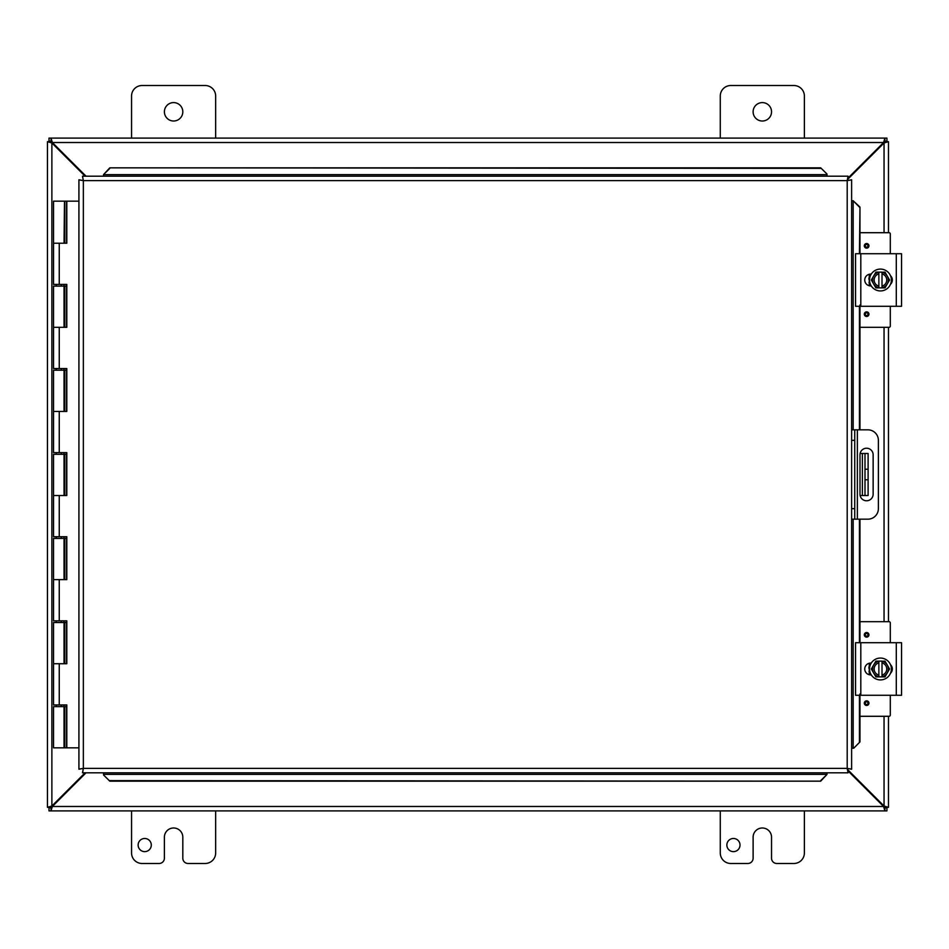 <?xml version="1.0" encoding="UTF-8"?>
<svg xmlns="http://www.w3.org/2000/svg" width="949" height="949" viewBox="0 0 949 949"><rect width="100%" height="100%" fill="white"/><g stroke="black" fill="none" stroke-linecap="round" stroke-linejoin="round"><path stroke-width="1.42" d="M740.018 845.061A6.584 6.584 0 0 1 730.149 850.755A6.584 6.584 0 0 1 730.149 839.355A6.584 6.584 0 0 1 740.018 845.061M804.384 810.909L804.384 852.961A10.51 10.51 0 0 1 793.862 863.483L776.792 863.483A5.255 5.255 0 0 1 771.537 858.216L771.537 837.196A9.205 9.205 0 0 0 762.332 827.991A9.205 9.205 0 0 0 753.115 837.196L753.115 858.216A5.255 5.255 0 0 1 747.859 863.483L730.789 863.483A10.51 10.51 0 0 1 720.279 852.961L720.279 810.909M131.555 138.091L131.555 96.039A10.51 10.51 0 0 1 142.065 85.517L205.138 85.517A10.51 10.51 0 0 1 215.66 96.039L215.66 138.091M182.813 111.804A9.205 9.205 0 0 1 169.005 119.776A9.205 9.205 0 0 1 169.005 103.832A9.205 9.205 0 0 1 182.813 111.804M151.294 845.061A6.584 6.584 0 0 1 141.425 850.755A6.584 6.584 0 0 1 141.425 839.355A6.584 6.584 0 0 1 151.294 845.061M215.66 810.909L215.66 852.961A10.51 10.51 0 0 1 205.138 863.483L188.068 863.483A5.255 5.255 0 0 1 182.813 858.216L182.813 837.196A9.205 9.205 0 0 0 173.608 827.991A9.205 9.205 0 0 0 164.391 837.196L164.391 858.216A5.255 5.255 0 0 1 159.135 863.483L142.065 863.483A10.51 10.51 0 0 1 131.555 852.961L131.555 810.909M865.002 495.52L868.11 495.52L868.11 479.755L865.002 479.755L865.002 495.52L860.126 495.52M865.002 453.48L865.002 469.245L868.11 469.245L868.11 453.48L860.126 453.48M868.11 469.245L868.11 479.755M865.002 469.245L865.002 479.755M720.279 138.091L720.279 96.039A10.51 10.51 0 0 1 730.789 85.517L793.862 85.517A10.51 10.51 0 0 1 804.384 96.039L804.384 138.091M771.537 111.804A9.205 9.205 0 0 1 757.717 119.776A9.205 9.205 0 0 1 757.717 103.832A9.205 9.205 0 0 1 771.537 111.804M85.09 772.806L51.875 806.021L47.45 807.338L47.45 141.662L51.875 142.979L85.09 176.194M86.027 176.194L52.337 142.516L51.021 138.091L884.907 138.091L883.59 142.516L848.038 178.068M848.038 178.993L884.053 142.979L888.478 141.662L888.478 232.707M848.038 770.932L883.59 806.484L884.907 810.909L51.021 810.909L52.337 806.484L86.027 772.806M52.361 142.54A2.942 2.942 0 0 1 51.898 143.002L50.558 141.662L47.45 141.662L50.558 141.662M50.558 807.338L47.45 807.338L50.558 807.338L51.875 806.021A2.942 2.942 0 0 1 52.361 806.46M888.478 716.293L888.478 807.338L884.053 806.021L848.038 770.007M884.907 807.801L886.924 807.801L886.924 810.909L884.907 810.909L884.907 807.801L883.59 806.484A2.942 2.942 0 0 1 884.029 805.998L885.37 807.338L888.478 807.338L885.37 807.338M885.37 141.662L888.478 141.662L885.37 141.662L884.053 142.979A2.942 2.942 0 0 1 883.566 142.54L884.907 141.199L884.907 138.091L886.924 138.091L886.924 141.199L884.907 141.199M888.478 327.322L888.478 621.678M883.59 806.484L52.337 806.484L51.021 807.801L51.021 810.909L49.004 810.909L49.004 807.801L51.021 807.801M51.021 141.199L49.004 141.199L49.004 138.091L51.021 138.091L51.021 141.199L52.337 142.516L883.59 142.516M851.621 519.174L854.729 519.174L854.729 508.664L851.621 508.664M854.729 519.174L867.872 519.174A10.51 10.51 0 0 0 878.383 508.664L878.383 440.336A10.51 10.51 0 0 0 867.872 429.826L851.621 429.826L854.729 429.826L854.729 508.664M873.139 454.796L873.139 494.204A6.572 6.572 0 0 1 866.567 500.775A6.572 6.572 0 0 1 859.996 494.204L859.996 454.796A6.572 6.572 0 0 1 866.567 448.225A6.572 6.572 0 0 1 873.139 454.796M103.524 774.953L109.823 781.157L103.524 774.953M103.524 774.408L103.524 772.806M109.823 780.624L820.707 781.157L827.018 774.408L820.707 780.624M827.018 774.408L827.018 772.806M853.768 748.203L859.972 741.893L853.768 748.203M853.222 748.203L851.621 748.203M859.438 741.893L859.438 695.273M859.438 642.71L859.438 519.174M859.438 429.826L859.438 306.29M859.438 253.727L859.972 207.107L853.222 200.797L859.438 207.107M853.222 200.797L851.621 200.797M827.018 174.047L820.707 167.843L827.018 174.047M827.018 174.592L827.018 176.194M820.707 168.376L109.823 167.843L103.524 174.592L109.823 168.376M103.524 174.592L103.524 176.194M859.972 741.893L859.972 695.273M859.972 642.71L859.972 519.174M859.972 429.826L859.972 306.29M859.972 253.727L859.972 207.107M109.823 781.157L820.707 781.157M820.707 167.843L109.823 167.843M82.492 176.194L83.346 180.618L82.492 176.194L848.038 176.194L847.196 180.618L848.038 176.194M82.634 772.664L83.346 768.382L847.196 768.382L847.196 180.618L851.621 179.776L851.621 769.224L847.196 768.382L848.038 772.806L82.492 772.806L83.346 768.382L78.921 769.224L83.346 768.382L82.492 772.806M79.064 179.907L83.346 180.618L78.921 179.776L83.346 180.618L83.346 768.382L79.064 769.093M851.478 179.907L847.196 180.618L851.621 179.776M851.478 769.093L847.196 768.382L848.038 772.806M78.921 769.224L78.921 179.776M847.196 768.382L851.621 769.224M66.347 704.941L66.347 706.625L53.535 706.625L53.535 747.836L66.56 747.836L66.56 704.941M66.347 620.836L66.347 622.52L53.535 622.52L53.535 663.731L64.046 663.731L64.046 622.52M66.347 536.731L66.347 538.415L53.535 538.415L53.535 579.625L64.046 579.625L64.046 538.415M66.347 452.637L66.347 454.31L53.535 454.31L53.535 495.52L64.046 495.52L64.046 454.31M66.347 368.532L66.347 370.217L53.535 370.217L53.535 411.427L64.046 411.427L64.046 370.217M66.347 284.427L66.347 286.112L53.535 286.112L53.535 327.322L64.046 327.322L64.046 286.112M64.757 243.217L64.757 201.164L64.485 243.217M64.757 201.164L66.798 201.164L66.798 243.217L53.535 243.217L64.046 243.217L64.485 201.164M64.022 538.415L64.022 536.731M64.022 454.31L64.022 452.637M64.022 370.217L64.022 368.532M64.022 286.112L64.022 284.427M64.022 706.625L64.022 704.941M64.022 622.52L64.022 620.836M59.253 243.217L59.253 284.427L53.535 284.427L53.535 201.164L64.046 201.164M66.56 243.217L66.56 201.164M59.253 284.427L66.798 284.427L66.798 327.322L53.535 327.322L53.535 368.532L66.798 368.532L66.798 411.427L53.535 411.427L53.535 452.637L66.798 452.637L66.798 495.52L53.535 495.52L53.535 536.731L66.798 536.731L66.798 579.625L53.535 579.625L53.535 620.836L66.798 620.836L66.798 663.731L53.535 663.731L53.535 704.941L66.798 704.941L66.798 747.836L78.921 747.836M66.56 327.322L66.56 284.427M66.56 411.427L66.56 368.532M66.56 495.52L66.56 452.637M66.56 579.625L66.56 536.731M66.56 663.731L66.56 620.836M78.921 201.164L66.798 201.164M859.924 694.004L859.924 695.273M901.55 695.273L901.55 642.71L855.547 642.71L855.547 695.273L901.55 695.273M901.55 653.766L901.55 652.948M901.55 685.036L901.55 684.288M871.241 674.893L870.66 674.893A5.908 5.908 0 0 1 864.753 668.986A5.908 5.908 0 0 1 870.66 663.078L871.241 663.078M890.494 664.703A5.908 5.908 0 0 1 890.494 673.28M878.869 676.874L875.891 676.874L873.614 672.936A7.889 7.889 0 0 0 878.869 676.72L878.869 661.263A7.889 7.889 0 0 0 873.614 665.047L875.891 661.109L882.012 661.109L882.012 676.72A7.889 7.889 0 0 0 882.012 661.263L884.99 661.109L889.545 668.986L884.99 676.874L878.869 676.874M882.012 662.876A6.311 6.311 0 0 1 882.012 675.095M878.869 675.095A6.311 6.311 0 0 1 878.869 662.876M873.614 665.047A7.889 7.889 0 0 0 873.614 672.936L871.336 668.986L873.614 665.047M891.372 668.986A10.937 10.937 0 0 1 874.978 678.452A10.937 10.937 0 0 1 874.978 659.519A10.937 10.937 0 0 1 891.372 668.986M866.627 705.463A2.313 2.313 0 0 1 864.622 701.999A2.313 2.313 0 0 1 868.632 701.999A2.313 2.313 0 0 1 866.627 705.463M866.627 637.135A2.313 2.313 0 0 1 864.622 633.671A2.313 2.313 0 0 1 868.632 633.671A2.313 2.313 0 0 1 866.627 637.135M869.272 674.727L869.272 672.236M869.272 665.735L869.272 663.244M890.304 695.273L890.304 715.036A1.257 1.257 0 0 1 889.035 716.293L859.972 716.293M859.972 621.678L889.035 621.678A1.257 1.257 0 0 1 890.304 622.947L890.304 642.71M859.924 305.032L859.924 306.29M901.55 306.29L901.55 253.727L855.547 253.727L855.547 306.29L901.55 306.29M901.55 264.783L901.55 263.964M901.55 296.052L901.55 295.317M871.241 285.922L870.66 285.922A5.908 5.908 0 0 1 864.753 280.014A5.908 5.908 0 0 1 870.66 274.107L871.241 274.107M890.494 275.72A5.908 5.908 0 0 1 890.494 284.297M878.869 287.891L875.891 287.891L873.614 283.953A7.889 7.889 0 0 0 878.869 287.737L878.869 272.28A7.889 7.889 0 0 0 873.614 276.064L875.891 272.126L882.012 272.126L882.012 287.737A7.889 7.889 0 0 0 882.012 272.28L884.99 272.126L889.545 280.014L884.99 287.891L878.869 287.891M882.012 273.905A6.311 6.311 0 0 1 882.012 286.123M878.869 286.123A6.311 6.311 0 0 1 878.869 273.905M873.614 276.064A7.889 7.889 0 0 0 873.614 283.953L871.336 280.014L873.614 276.064M891.372 280.014A10.937 10.937 0 0 1 874.978 289.481A10.937 10.937 0 0 1 874.978 270.548A10.937 10.937 0 0 1 891.372 280.014M866.627 316.492A2.313 2.313 0 0 1 864.622 313.028A2.313 2.313 0 0 1 868.632 313.028A2.313 2.313 0 0 1 866.627 316.492M866.627 248.152A2.313 2.313 0 0 1 864.622 244.688A2.313 2.313 0 0 1 868.632 244.688A2.313 2.313 0 0 1 866.627 248.152M869.272 285.756L869.272 283.253M869.272 276.764L869.272 274.273M890.304 306.29L890.304 326.053A1.257 1.257 0 0 1 889.035 327.322L859.972 327.322M859.972 232.707L889.035 232.707A1.257 1.257 0 0 1 890.304 233.964L890.304 253.727M862.368 453.48L862.368 495.52M51.875 142.979L51.875 806.021M884.053 806.021L884.053 716.293M884.053 621.678L884.053 327.322M884.053 232.707L884.053 142.979M851.621 440.336L854.729 440.336M857.362 519.174L857.362 429.826M827.018 774.348L103.524 774.348M853.163 200.797L853.163 429.826M853.163 519.174L853.163 748.203M103.524 174.652L827.018 174.652M847.196 180.618L83.346 180.618M64.757 747.836L64.757 706.625M64.485 706.625L64.485 747.836M64.757 663.731L64.757 622.52M64.485 622.52L64.485 663.731M64.757 579.625L64.757 538.415M64.485 538.415L64.485 579.625M64.757 495.52L64.757 454.31M64.485 454.31L64.485 495.52M64.757 411.427L64.757 370.217M64.485 370.217L64.485 411.427M64.757 327.322L64.757 286.112M64.485 286.112L64.485 327.322M59.253 327.322L59.253 368.532M59.253 411.427L59.253 452.637M59.253 495.52L59.253 536.731M59.253 579.625L59.253 620.836M59.253 663.731L59.253 704.941M896.295 642.71L896.295 695.273M860.802 695.273L860.802 642.71M866.627 704.502A1.34 1.34 0 0 1 865.464 702.485A1.34 1.34 0 0 1 867.789 702.485A1.34 1.34 0 0 1 866.627 704.502M866.627 636.162A1.34 1.34 0 0 1 865.464 634.146A1.34 1.34 0 0 1 867.789 634.146A1.34 1.34 0 0 1 866.627 636.162M896.295 253.727L896.295 306.29M860.802 306.29L860.802 253.727M866.627 315.519A1.34 1.34 0 0 1 865.464 313.502A1.34 1.34 0 0 1 867.789 313.502A1.34 1.34 0 0 1 866.627 315.519M866.627 247.191A1.34 1.34 0 0 1 865.464 245.174A1.34 1.34 0 0 1 867.789 245.174A1.34 1.34 0 0 1 866.627 247.191M64.046 706.625L64.046 747.836M56.276 284.427L56.276 286.112M56.276 368.532L56.276 370.217M56.276 452.637L56.276 454.31M56.276 536.731L56.276 538.415M56.276 620.836L56.276 622.52M56.276 704.941L56.276 706.625M61.317 284.427L61.317 286.112M61.317 368.532L61.317 370.217M61.317 452.637L61.317 454.31M61.317 536.731L61.317 538.415M61.317 620.836L61.317 622.52M61.317 704.941L61.317 706.625M870.174 663.541L869.509 665.035M869.687 673.422L870.079 674.264M891.811 666.53L892.072 669.104M870.423 674.893L868.881 667.716L870.423 663.09M869.213 672.022L868.999 671.062M868.987 666.945L869.628 664.703M870.292 663.315L869.533 664.964M870.174 274.558L869.509 276.064M891.811 277.559L892.072 280.121M870.423 285.91L868.881 278.745L870.423 274.107M869.213 283.039L868.999 282.09M868.987 277.974L869.628 275.732M870.292 274.332L869.533 275.993"/></g></svg>
